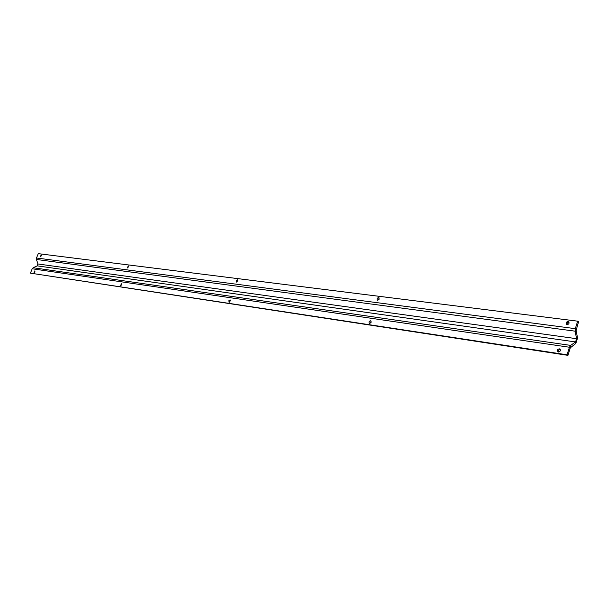 <?xml version="1.0" encoding="UTF-8"?>
<svg xmlns="http://www.w3.org/2000/svg" width="609" height="609" viewBox="0 0 609 609"><rect width="100%" height="100%" fill="white"/><g stroke="black" fill="none" stroke-linecap="round" stroke-linejoin="round"><path stroke-width="0.91" d="M567.055 324.711L566.56 324.528C565.723 322.564 566.4 321.59 568.6 321.598C569.514 323.151 568.996 324.194 567.055 324.711M568.966 321.994L567.284 322.877L567.078 324.711M377.633 300.283L377.359 300.191C376.712 298.661 377.222 297.786 378.882 297.58L379.118 299.217L377.633 300.283M379.224 298.007L377.907 300.275M236.52 282.089L236.277 280.498L237.594 279.706L236.52 282.089M237.891 280.178L236.916 282.013M127.334 268.006L128.271 265.889L127.334 268.006M128.514 266.43L127.806 267.838M40.331 256.792L41.176 254.882L40.331 256.792M41.336 255.536L40.872 256.488M558.4 352.017L557.943 351.85C557.037 349.886 557.692 348.888 559.907 348.866C560.866 350.449 560.364 351.5 558.4 352.017M560.288 349.246L558.613 350.16L558.468 352.025M369.594 323.501L369.343 323.417C368.666 321.887 369.153 320.996 370.82 320.768L371.079 322.427L369.594 323.501M371.178 321.187L369.891 323.493M229.083 302.277L228.832 300.694L230.141 299.879L229.083 302.277M230.446 300.351L229.494 302.209M120.445 285.872L121.381 283.733L120.445 285.872M121.625 284.281L120.925 285.705M33.937 272.809L34.782 270.883L33.937 272.809M34.949 271.538L34.485 272.505M36.502 257.995L38.245 253.641L577.667 321.171L575.299 328.67L575.132 331.174L576.578 338.695L575.558 341.938L570.641 345.402L569.43 347.244L567.048 354.803L30.45 273.152L32.201 268.775L33.16 267.732L37.218 265.867L37.971 263.979L36.456 259.472L36.502 257.995L575.299 328.67M30.45 273.152L567.946 355.359L570.329 347.815L575.848 343.423L577.553 338.01L576.106 330.497L578.55 321.758L577.667 321.171M567.946 355.359L567.048 354.803M36.456 259.472L575.132 331.174L576.106 330.497M37.971 263.979L576.578 338.695L577.553 338.01M37.218 265.867L575.558 341.938L575.848 343.423M33.16 267.732L570.641 345.402L570.93 346.886M32.201 268.775L569.43 347.244"/></g></svg>
